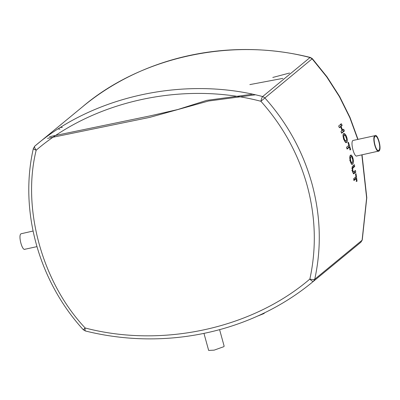 <?xml version="1.0" encoding="UTF-8"?>
<svg xmlns="http://www.w3.org/2000/svg" width="400" height="400" viewBox="0 0 400 400"><rect width="100%" height="100%" fill="white"/><g stroke="black" fill="none" stroke-linecap="round" stroke-linejoin="round"><path stroke-width="0.6" d="M203.975 333.45L208.655 350.43L214.16 350.14L223.82 346.68L224.145 346.165L219.615 329.71M257.09 316.29L264.115 313.485L264.41 312.855M33.05 231.04L20.965 233.78C17.965 235.74 22.41 251.88 25.18 249.085M374.82 135.715C371.815 137.675 376.265 153.815 379.035 151.015C382.035 149.06 377.59 132.915 374.82 135.715L352.91 140.485C350.06 142.35 354.52 158.595 357.125 155.785M375.03 136.48C372.33 138.245 376.33 152.77 378.825 150.25C381.525 148.49 377.525 133.96 375.03 136.48L375.39 136.3M378.465 150.43L378.825 150.25M33.535 148.16C33.1 148.79 33.985 149.465 36.185 150.185C21.73 208.325 42.12 282.36 85.155 327.98C162.045 348.195 252.185 328.57 309.865 279.06C312.21 279.665 313.835 279.725 314.75 279.24L362.095 240.235L366.64 197.925L361.835 154.875M362.045 154.83L366.8 197.715L362.25 240L360.885 242.23L313.48 281.285L360.765 242.33M341.63 133.255L344.39 130.98L343.695 129.225L342.6 130.125L341.065 126.395L342.16 125.49L341.415 123.75L338.655 126.02L339.4 127.765L340.605 126.77L342.14 130.505L340.935 131.495L341.63 133.255M344.44 133.495L343.585 133.66C342.755 134.44 342.825 136.29 343.8 139.2C344.87 142.01 345.84 143.085 346.72 142.43C347.59 141.65 347.555 139.785 346.62 136.84L345.81 134.985L344.44 133.495L343.46 133.79M343.92 133.47L343.585 133.66M346.35 142.615L345.77 142.69M348.415 142.245L347.955 142.625L348.83 145.38L346.53 147.275L347.08 149.075L349.38 147.18L350.195 149.95L350.655 149.57L348.415 142.245M351.495 156.86L350.32 155.24L351.29 155.045L350.48 155.2C349.645 155.98 349.55 157.87 350.205 160.86C350.955 163.745 351.76 164.86 352.635 164.2C353.51 163.42 353.64 161.525 353.03 158.505L352.435 156.59L351.29 155.045L350.48 155.2M352.21 164.4L351.655 164.35M355.765 172.26L355.45 170.415L353.43 171.97L352.77 170.43L352.775 168.175L354.72 166.485L354.35 164.65L352.225 166.62L352.32 170.865L353.61 173.865L355.765 172.26L354.775 172.36L354.57 171.14M355.985 173.61L355.525 173.99L355.955 176.82L353.655 178.72L353.915 180.565L356.215 178.67L356.58 181.51L357.04 181.13L355.985 173.61M85.62 330.855C84.99 331.17 84.835 330.21 85.155 327.98L83.51 329.58M310.305 57.435L310.01 57.54C232.025 37.035 140.6 56.94 82.095 107.16L82.15 107.11C143.285 56.095 229.71 37.31 310.305 57.435L312.34 58.65L260.895 101.27C184.005 81.055 93.865 100.675 36.185 150.185C34.715 148.26 34.235 146.92 34.75 146.165L82.15 107.11M309.865 279.06C311.475 280.87 312.7 281.595 313.54 281.24L314.75 279.24C321.61 247.7 320.68 215.855 311.965 183.7C302.985 151.6 287.255 122.975 264.78 97.82L262.67 96.55C261.95 97.345 261.36 98.92 260.895 101.27C282.92 125.92 298.335 153.975 307.13 185.43C315.675 216.94 316.59 248.15 309.865 279.06M249.845 84.6L282.87 78.37M356.73 155.985L379.035 151.015M355.73 178.705L355.52 177.185M356.045 181.185L357.04 181.13M353.825 179.895L355.22 178.74L356.215 178.67M353.21 173.645L354.775 172.36M351.785 170.555L352.77 170.43M354.72 166.485L353.735 166.62L352.24 167.855L351.79 168.31L352.775 168.175M353.735 166.62L353.485 165.365M351.465 156.775L352.435 156.59M351.74 164.265L352.435 162.155M352.055 158.675L353.03 158.505M349.765 157.455L350.965 157.005C351.525 156.475 352.06 157.11 352.575 158.905C352.94 160.805 352.83 161.955 352.245 162.355L350.74 162.665M349.995 157.19L350.965 157.005C350.395 157.42 350.295 158.575 350.665 160.48L349.69 160.65M352.245 162.355C351.695 162.89 351.17 162.26 350.665 160.48M348.96 147.285L348.47 145.675M349.69 149.79L350.655 149.57M346.95 148.63L348.425 147.415L349.38 147.18M345.81 134.985L344.875 135.28L343.51 133.8M345.89 142.57L346.4 140.305M345.68 137.13L346.62 136.84M343.035 136.105L344.265 135.415C344.82 134.885 345.455 135.495 346.17 137.245C346.735 139.1 346.72 140.225 346.13 140.63L344.585 141.04M343.33 135.715L344.265 135.415C343.69 135.83 343.69 136.965 344.26 138.82L343.32 139.105M346.13 140.63C345.59 141.155 344.965 140.555 344.26 138.82M341.5 132.915L343.46 131.3L344.39 130.98M343.46 131.3L342.77 129.55M341.675 130.45L342.6 130.125M340.22 126.915L341.065 126.395M340.145 126.735L342.16 125.49M341.245 125.835L340.5 124.1M339.27 127.455L340.605 126.77M47.52 138.35L149.765 117.375L208.53 101.02L255.19 94.835M49.535 136.69L149.96 115.915L177.745 109.54L206.775 100.355L252.375 94.245M58.71 129.125L59.985 129.07M60.725 127.465L62.375 127.39M272.8 77.45L289.535 73.035M357.75 139.32L349.795 117.585L339.395 96.645L326.74 76.925L312.125 58.815L310.01 57.54L262.67 96.55C184.68 76.045 93.255 95.945 34.75 146.165L34.81 146.115M353.33 173.55L354.32 173.445M352.24 167.855L353.22 167.72M34.75 146.165L33.385 148.395C19.135 210.295 38.565 280.795 83.29 329.745L85.325 330.96C165.92 351.085 252.35 332.3 313.48 281.285M357.975 139.27L350.01 117.455L339.65 96.565L327.035 76.87L312.34 58.65M360.885 242.23L362.25 240M24.78 249.285L36.92 246.64M352.445 172.085L353.43 171.97"/></g></svg>
